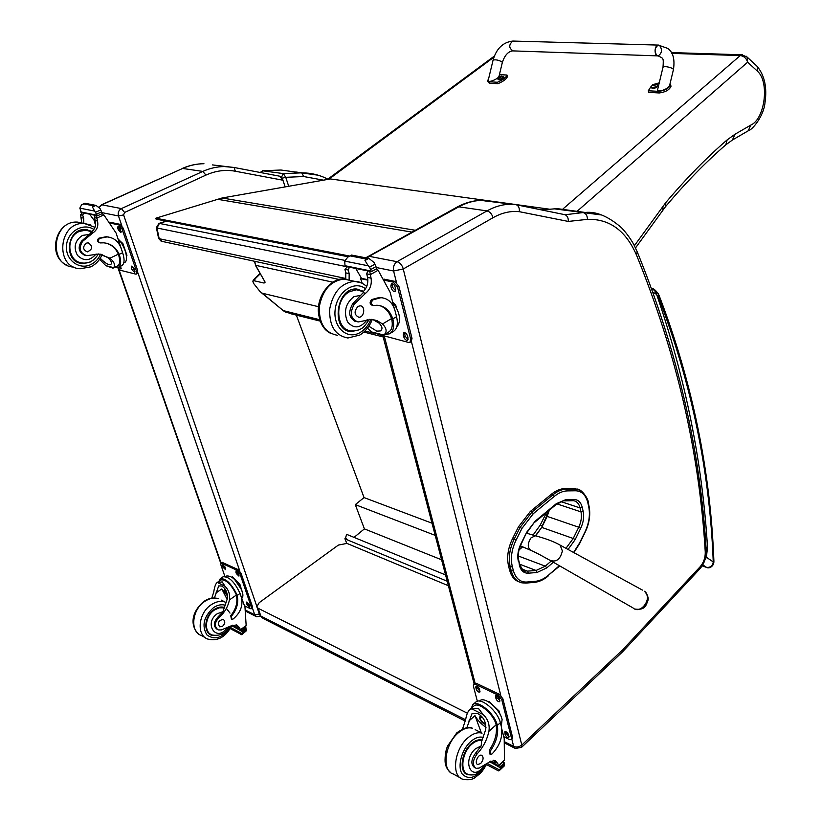 <?xml version="1.0" encoding="UTF-8"?>
<svg xmlns="http://www.w3.org/2000/svg" width="821" height="821" viewBox="0 0 821 821"><rect width="100%" height="100%" fill="white"/><g stroke="black" fill="none" stroke-linecap="round" stroke-linejoin="round"><path stroke-width="1.23" d="M166.263 221.106L158.987 223.404L156.37 227.591L156.975 227.992L159.397 223.415L158.781 223.466M339.442 279.53L162.004 241.374L158.576 238.285L156.39 227.704M346.831 543.369L344.902 538.709L345.631 537.796L347.724 540.023L447.219 581.237M345.128 538.945L347.724 540.023M345.569 537.837L346.636 534.348L445.557 574.926M347.837 539.941L346.77 539.5M354.056 537.386L364.401 528.878L355.288 504.628L364.052 497.588L296.371 315.141M364.401 528.878L441.595 559.799M355.288 504.628L435.192 535.374M364.052 497.588L432 523.193M549.239 209.16L330.391 178.947L222.05 197.994L415.118 230.239M349.674 256.06L155.857 218.201L156.041 219.104L348.299 256.799M155.857 218.201L222.05 197.994M551.373 494.242L530.315 511.483L531.946 512.047L552.995 494.776L551.373 494.242C555.92 490.578 560.435 488.69 564.93 488.598L566.552 489.121C562.067 489.213 557.541 491.102 552.995 494.776L554.37 496.336C558.732 492.795 563.073 490.979 567.393 490.886L575.634 490.773C581.802 491.009 585.866 495.022 587.836 502.811L588.719 506.742C590.299 514.788 589.078 523.141 585.045 531.813L579.554 543.03L573.592 552.482M508.63 566.377L509.687 570.41L511.298 571.036L510.241 567.003L508.63 566.377C506.588 557.613 507.891 548.366 512.52 538.648L514.141 539.243C509.513 548.972 508.209 558.229 510.241 567.003L512.304 566.593C510.385 558.259 511.616 549.475 516.009 540.228L521.951 528.406L533.332 513.628L554.37 496.336M575.634 490.773L574.803 489.018L573.181 488.505L564.93 488.598M521.951 528.406L518.462 526.846L512.52 538.648M519.211 581.925C514.593 580.385 511.411 576.547 509.687 570.41M573.181 488.505L577.553 489.337M518.462 526.846L530.315 511.483M465.61 719.781L260.862 616.037L263.182 618.48L465.302 721.095M467.385 713.203L258.112 608.269L260.862 616.037L259.569 614.488L256.994 607.232M258.112 608.269L256.819 606.729L259.231 602.645L338.385 545.072L346.944 543.41L448.389 585.722M638.902 609.285C646.486 607.109 649.124 602.173 646.825 594.476M542.158 525.83L540.218 525.142L533.034 535.107M546.427 512.581L545.667 514.213L547.566 514.87M540.218 525.142L545.667 514.213M367.285 256.624L369.173 256.316L458.826 206.82C466.143 202.818 473.501 200.673 480.901 200.396L487.417 200.673L485.375 201.022M563.216 214.353L515.999 204.645M487.417 200.673L515.567 204.552L509.061 204.306C501.672 204.603 494.314 206.81 486.986 210.905L397.046 261.694C394.08 263.818 392.92 266.917 393.598 270.992L403.316 268.949C402.064 265.039 399.981 262.617 397.046 261.694L369.173 256.316L367.182 258.102M403.316 268.949L493.011 217.719C501.836 212.762 510.611 210.74 519.313 211.685L568.306 221.434C568.46 218.17 567.414 215.933 565.156 214.743L583.115 212.567L553.97 208.791M519.313 211.685C519.631 208.308 518.687 206.02 516.471 204.809L515.567 204.552M288.715 186.264L285.749 177.315L282.26 178.157L285.164 186.89L282.906 180.21L279.838 176.228L233.944 167.453M279.838 176.228L233.821 167.433L224.256 166.56C216.99 166.632 209.848 168.243 202.828 171.415L121.405 208.585C118.665 210.197 117.69 212.66 118.481 215.954L123.612 214.907L124.587 212.454L205.927 175.099C215.697 170.717 225.508 169.424 235.36 171.24L282.906 180.21M262.412 170.758L283.337 173.6L301.707 172.841L303.708 176.536L285.749 177.315L283.337 173.6L281.459 177.254L282.26 178.157M742.553 54.812L740.244 55.561C743.918 56.074 746.381 58.281 747.633 62.191L747.151 57.111L746.104 56.146M577.04 211.346L747.633 62.191L757.68 71.417L757.331 66.552L756.203 65.475M264.803 281.972L264.085 283.06L265.142 282.178L255.341 265.162M264.085 283.06L254.182 280.772L255.28 278.688L260.226 273.845M318.456 306.695L262.34 293.23L260.175 291.722L253.463 283.245L252.806 281.11L254.182 280.772M259.98 273.403L254.469 278.801L255.28 278.688M757.68 71.417C769.636 82.316 764.885 118.942 750.856 125.059L748.177 130.826L732.845 139.755M706.091 548.233L707.507 547.299L706.039 547.484M652.962 292.122L656.636 294.452C656.318 292.492 654.717 290.46 651.843 288.366L651.843 288.366C653.803 288.612 656.041 290.583 658.545 294.287L658.637 297.602L659.078 295.406M658.637 297.602C691.61 383.581 709.806 471.685 713.244 561.923L713.88 560.784M704.911 560.035L706.399 557.285L713.244 561.923C712.679 565.895 710.422 567.701 706.491 567.352L706.881 567.506C708.759 568.789 714.219 566.623 713.89 561.02C710.473 470.556 692.267 382.165 659.253 295.858L658.247 293.754M658.103 296.453L656.636 294.452C685.443 378.296 702.396 462.582 707.507 547.299L706.399 557.285L705.68 557.243M462.51 729.058L465.661 719.535C466.482 714.855 467.775 711.612 469.53 709.816L471.675 708.821L478.561 708.595L483.107 714.496L471.675 708.821M483.107 714.496C487.972 719.145 489.911 724.748 488.916 731.316C486.986 739.967 483.107 747.428 477.278 753.688L475.79 752.908C471.038 759.507 470.638 764.392 474.559 767.573L475.082 767.851M483.754 765.911C472.208 783.203 461.248 761.375 475.4 748.824L481.209 745.899L481.547 741.404L485.714 729.684C486.309 722.182 483.641 716.815 477.73 713.572L471.972 713.726L466.831 727.775M471.233 708.328L472.814 704.695C477.545 699.625 493.749 712.628 497.064 724.327L497.352 725.425C498.573 733.769 496.325 742.174 490.609 750.64L490.599 754.407L492.097 753.904C499.856 745.704 502.975 736.724 501.436 726.975L500.348 722.726C497.793 710.996 480.726 696.772 475.8 702.088L475.759 702.119M501.836 729.171L504.207 738.438L504.453 760.102L498.604 766.229L495.248 764.105L498.563 766.209M477.278 753.688C472.527 760.297 472.116 765.193 476.047 768.364L479.207 768.066L489.501 761.98L495.012 760.39L497.721 763.386L498.429 765.788M486.484 764.536L498.47 770.898L499.373 770.55L499.815 770.088L487.448 763.54M469.53 709.816L473.881 706.019C478.15 701.442 492.774 713.121 495.853 723.722L496.141 724.82C497.362 733.163 495.125 741.558 489.408 750.014L489.398 753.781L490.332 754.263M495.248 764.105L493.79 760.195M481.322 732.784L474.99 715.645L468.781 721.115M486.001 727.355C481.106 723.999 477.432 720.099 474.99 715.645M480.542 716.035L480.049 715.07M503.006 762.145L504.217 762.781L504.443 764.207L500.482 767.881L499.815 770.088M499.373 770.55L504.289 765.931L504.443 764.207M488.341 701.75L489.224 701.596L499.199 711.14L499.989 714.229M499.199 711.14L498.511 711.756M500.482 767.881L489.788 761.755M504.217 762.781L500.071 767.173M479.505 701.103L479.833 700.816C484.328 695.972 499.794 708.831 502.103 719.473L501.262 726.308M477.36 701.267L473.358 686.007L473.614 684.211L474.692 683.288L476.416 683.339L499.158 694.197L502.842 698.692L512.489 736.96L512.253 738.602L511.196 739.577L509.328 739.495L503.755 736.673M473.614 684.211L475.338 684.262L498.08 695.141L501.764 699.646L511.432 737.925L511.196 739.577M495.946 698.548L495.73 695.777C497.187 695.5 498.45 696.547 499.507 698.907L499.722 701.668C498.265 701.945 497.003 700.908 495.946 698.548L497.023 697.604L496.561 695.654M476.118 689.004L475.893 686.243C477.309 685.997 478.53 687.023 479.577 689.322L479.792 692.082C478.386 692.339 477.165 691.313 476.118 689.004L477.196 688.08L476.724 686.14M505.079 734.405L504.853 731.757C506.3 731.49 507.552 732.527 508.62 734.867L508.846 737.515C507.409 737.781 506.157 736.745 505.079 734.405L506.136 733.44L505.695 731.644M499.968 700.836L497.023 697.604M480.039 691.251L477.196 688.08M509.061 736.663L506.136 733.44M481.383 717.082L480.542 717.277L480.316 718.909C481.783 722.111 483.487 723.537 485.437 723.188L485.498 723.127M482.748 717.8L480.388 717.061L479.885 718.98C481.66 722.706 483.559 724.194 485.58 723.445M482.42 717.39C480.398 716.281 479.464 716.682 479.618 718.591L484.041 723.927L485.663 723.794M484.606 724.081L485.724 724.091M481.578 716.466L479.946 716.569L479.567 717.985M481.219 739.895L481.906 740.665L480.193 739.783M465.969 773.156L464.953 773.023M482.163 740.132L482.081 740.111C478.756 739.177 475.174 740.368 471.326 743.693C461.186 752.169 458.785 772.438 467.611 774.716L471.387 774.962M481.209 745.899L475.79 752.908M466.205 773.29L464.276 772.243M480.675 763.54C483.518 759.918 483.836 757.167 481.619 755.258C478.079 753.852 474.025 763.54 477.75 764.525L480.675 763.54M356.078 321.555C348.997 318.445 347.858 312.534 352.661 303.842L354.272 304.211C349.418 313.201 350.68 319.123 358.059 321.976L371.79 319.359L377.055 320.621L382.514 323.977C386.845 328.533 387.255 332.207 383.756 335.009L381.457 335.307L371.472 331.951L383.756 335.009M371.472 331.951L367.428 328.184M372.724 319.472L379.045 323.135C382.463 326.594 382.884 329.2 380.328 330.966L376.788 331.13L368.834 326.224M390.283 333.326L393.074 331.643C397.107 329.252 398.267 324.264 396.564 316.67L395.075 310.861C392.684 302.662 387.974 298.269 380.934 297.695L372.97 299.87C370.815 302.374 370.938 304.252 373.339 305.525L377.013 305.238C384.597 305.833 389.862 310.389 392.828 318.907L396.564 316.67M379.271 305.474C385.111 307.28 389.195 311.652 391.525 318.599L391.884 320.016L393.197 320.323L392.828 318.907M393.197 320.323C394.408 327.199 393.146 331.705 389.4 333.86L384.659 334.445M376.326 268.878L378.132 270.242L390.17 292.358L394.193 308.101M345.754 279.212L345.785 272.89L344.923 269.339L347.406 266.763M344.923 269.339L348.309 270.037L349.346 267.153M351.665 255.085L347.755 257.147L344.717 261.099L368.249 265.799L369.614 267.143L371.328 271.638L376.203 268.96L376.49 267.79L374.119 262.525L368.855 258.379L364.976 260.524L366.033 258.42L368.855 258.379M368.249 265.799L364.976 260.524M367.89 258.235L351.501 255.054L348.74 256.562M391.884 320.016C392.941 326.194 391.781 330.247 388.415 332.177L384.043 334.814M372.693 305.381L372.026 305.227C369.635 303.955 369.512 302.077 371.656 299.573L379.62 297.407L382.781 297.869M361.404 278.165L360.593 278.627L367.87 280.156M355.77 268.467L361.497 278.34L367.849 279.684M348.309 270.037L349.161 273.598L349.12 279.94M360.593 278.627L362.235 283.307M345.744 266.312L344.994 265.717L344.717 261.099M393.844 303.39L395.681 304.93L396.307 307.403M395.681 304.93L395.096 305.279M354.59 321.134L355.739 321.411M354.272 304.211L365.602 293.251C370.148 289.546 371.964 284.518 371.061 278.175L369.748 271.32M367.757 270.909L366.71 273.834L367.562 277.436C368.444 283.122 366.966 287.884 363.108 291.701L363.159 292.717L365.602 293.251M392.561 301.718C400.207 312.719 401.582 321.196 396.697 327.148M383.971 279.119L394.665 281.336L398.873 286.242L412.009 338.344L411.239 341.557L410.12 342.254M384.628 280.3L393.321 282.116L397.528 287.022L410.695 339.155L409.936 342.367L408.622 342.46L382.648 335.461M386.537 334.568L384.454 334.568M407.524 335.974L408.047 338.016L407.514 340.222C405.964 340.469 404.712 339.381 403.788 336.969L403.265 334.927L403.799 332.7C405.358 332.464 406.6 333.552 407.524 335.974M395.117 287.011L395.65 289.125L395.065 291.506C393.505 291.722 392.274 290.624 391.36 288.212L390.827 286.098L391.422 283.707C392.982 283.502 394.213 284.6 395.117 287.011M408.068 339.514L405.102 336.158L404.548 332.608M395.66 290.808L392.705 287.442L392.171 283.635M358.88 289.967L356.971 289.023M347.191 330.576L349.315 330.586M358.613 329.96L351.491 331.581C330.617 331.735 335.738 287.494 356.509 289.002L363.518 291.322M352.661 303.842L363.159 292.717M354.857 289.074L357.002 289.751M347.519 329.939L345.323 329.58M358.059 306.387C353.902 311.169 354.128 314.782 358.746 317.234C364.35 317.717 365.776 305.74 360.091 305.833L358.059 306.387M211.787 598.15L213.768 591.951C214.497 586.964 215.574 583.854 217.001 582.623L222.214 581.894L225.026 586.286L217.319 582.458M225.026 586.286C228.69 589.93 230.167 594.466 229.449 599.894C227.889 607.006 224.349 612.938 218.838 617.679L217.832 617.156C213.409 622.267 213.203 626.341 217.237 629.379L217.237 629.379M226.842 628.127C216.405 642.771 203.321 623.396 217.278 613.687L222.922 611.748L227.294 598.807C227.674 592.598 225.775 588.329 221.598 586.009L218.725 585.896L214.414 597.975M218.94 581.289L220.254 578.723C225.806 578.23 231.337 583.505 236.859 594.527L237.177 595.482C238.747 602.614 236.869 609.49 231.543 616.109L231.696 619.28L233.154 618.993C240.543 612.784 243.262 605.498 241.312 597.144L240.05 593.47C234.693 582.007 229.049 576.445 223.107 576.773L222.932 576.896M239.763 592.69L244.986 607.263L246.167 625.571L245.5 626.864L240.82 630.241L238.244 628.681L240.615 630.22M218.838 617.679C214.404 622.8 214.199 626.875 218.232 629.912L221.352 629.953L231.337 625.776L236.756 624.945L239.588 627.726L240.399 629.82M230.219 628.609L241.723 634.705L242.257 633.73L230.763 627.644M220.859 579.985L221.013 579.872C226.021 579.41 231.029 584.162 236.038 594.127L236.356 595.071C237.936 602.203 236.058 609.079 230.732 615.688L231.419 619.137M238.244 628.681L236.171 624.771M227.16 599.412L221.803 588.944L215.882 593.029M227.52 595.954L221.803 588.944M244.966 627.254L246.259 628.999L242.462 631.739L242.257 633.73M241.733 634.705L246.546 630.631L246.259 628.999M231.881 577.173L232.507 576.896L239.906 584.357L242.77 593.768M239.906 584.357L239.137 584.891M232.507 576.896L231.994 577.255M234.549 579.39L241.497 589.581M242.462 631.739L231.717 625.674M245.961 627.778L242.01 631.103M226.545 576.085L226.709 575.983C232.107 575.665 237.228 580.704 242.072 591.079C243.232 594.64 243.16 597.011 241.867 598.181M221.916 562.262L238.172 569.62L241.035 573.232L252.324 606.308L252.232 608.033L251.257 608.73M224.903 576.434L220.839 564.745L220.931 562.929L237.136 570.328L239.999 573.941L251.308 607.037L251.216 608.751L250.272 608.669L244.463 605.734M236.325 573.571L235.945 570.985L238.531 573.52L238.921 576.106L236.325 573.571L237.361 572.863L236.797 571.17M222.943 567.137L222.553 564.561L225.087 567.065L225.488 569.63L222.943 567.137L223.979 566.439L223.415 564.766M246.967 604.574L246.587 602.08L249.184 604.605L249.563 607.099L246.967 604.574L247.983 603.866L247.46 602.275M239.085 575.213L237.361 572.863M225.652 568.727L223.979 566.439M249.707 606.196L247.983 603.866M225.344 589.509L225.282 591.171L227.304 594.117M225.231 589.345L224.933 591.233L227.396 594.64M225.098 589.15L224.8 591.171L227.417 594.804M224.913 588.903L224.605 589.652M211.007 634.489L209.54 634.11M224.174 607.355C220.931 606.493 217.575 607.222 214.107 609.562C204.419 615.791 202.879 632.581 211.705 635.331L217.544 635.587M230.003 613.102L226.38 608.371M222.922 611.748L217.832 617.156M210.166 633.945L208.442 633.094M222.604 626.269C225.272 623.488 225.467 621.189 223.189 619.383C218.376 620.522 217.226 623.006 219.741 626.834L222.604 626.269M85.189 255.352C78.642 252.458 77.441 247.696 81.607 241.076L82.623 241.312C78.385 248.342 79.781 253.125 86.821 255.67L98.807 253.997L109.993 258.174C114.283 262.002 115.515 265.152 113.667 267.625L112.734 268.087L105.837 265.676L113.667 267.625M105.837 265.676L99.567 259.303M101.127 254.284L107.797 257.64C111.574 261.047 112.446 263.408 110.425 264.721L108.906 264.721C106.504 263.798 103.62 261.642 100.244 258.246M118.624 267.184L121.446 265.809C124.484 264.239 124.874 259.867 122.637 252.704L121.005 247.973C118.419 241.282 113.78 237.597 107.099 236.9L99.659 238.377C97.709 240.307 97.894 241.826 100.213 242.924L103.672 242.821C110.866 243.55 116.028 247.398 119.168 254.366L122.637 252.704M106.032 243.129C111.728 244.74 115.833 248.414 118.337 254.171L118.747 255.331L119.579 255.526L119.168 254.366M119.579 255.526C121.395 262.084 120.882 266.066 118.05 267.461L114.848 267.266M102.04 213.706L103.867 214.886L116.079 233.02L122.462 252.201M81.72 222.707L80.591 214.804L82.377 212.711M80.591 214.804L82.736 215.246L83.598 212.957M85.251 203.321L81.577 204.85L79.832 208.124L94.672 211.089L97.412 215.779L101.917 213.788L102.143 212.855L100.09 208.647L96.006 205.373L92.434 206.984L92.999 205.712L96.006 205.373M94.672 211.089L92.434 206.984M118.747 255.331C120.359 261.222 119.887 264.803 117.331 266.066L113.277 268.026M99.598 242.78L99.382 242.729C97.073 241.631 96.888 240.122 98.828 238.193L106.278 236.715L109.07 237.146M95.287 222.204L94.589 222.522L95.667 222.748M89.592 214.189L95.626 222.358M82.736 215.246L83.66 218.129L83.814 223.384M94.589 222.522L95.616 224.749M81.33 212.413L79.832 208.124M119.476 240.461L122.883 243.56L126.937 255.372L126.434 255.957M126.937 255.372L126.393 255.639M122.883 243.56L121.97 244.001M122.76 245.366L123.571 246.895M84.625 255.136L84.101 255.085L84.625 255.136M82.623 241.312L92.886 232.918C97.032 230.096 98.561 226.124 97.483 221.013L96.478 215.584M95.226 215.328L94.353 217.647L95.277 220.562C96.365 225.662 94.836 229.623 90.69 232.435M118.101 238.901C125.51 246.31 129.266 261.478 124.125 262.761L123.755 262.936M109.706 222.183L120.051 224.328L123.212 228.187L137.712 270.653L137.435 273.496L136.348 274.029M110.383 223.148L118.799 224.903L121.97 228.772L136.491 271.258L136.214 274.091L135.66 274.101L120.04 270.201L117.506 267.615M120.738 266.158L120.872 268.99L118.717 267.143M134.162 268.765L134.552 272.387L132.017 269.77L131.452 268.098L131.637 266.137L134.162 268.765M120.502 228.864L120.882 232.641L118.368 230.003L117.783 228.289L117.988 226.216L120.502 228.864M121.262 268.19L119.928 266.548M134.952 271.597L132.458 266.332M121.313 231.85L119.609 229.418L118.809 226.422M89.489 230.804L86.852 229.664M79.103 262.792L81.977 262.956M93.502 259.918L90.084 262.125L82.593 263.531C63.012 262.864 66.244 227.704 85.784 229.572L92.106 231.44M81.607 241.076L91.347 232.579L92.886 232.918M83.855 229.603L86.893 230.239M79.339 262.289L76.394 261.509M91.603 231.84L91.347 232.579M86.246 243.18C82.5 246.864 82.849 249.769 87.272 251.893C92.886 249.215 93.163 246.187 88.134 242.811L86.246 243.18M673.466 69.467L672.532 68.441C667.935 66.645 664.774 66.224 663.019 67.148C663.707 57.111 663.235 58.671 658.237 55.9L657.036 55.643C654.07 51.436 654.491 47.905 658.288 45.083L658.842 45.093L658.288 45.083C654.08 45.288 654.039 56.608 658.237 55.9C662.034 53.098 662.465 49.578 659.52 45.34M499.414 74.649L506.988 75.039C506.095 77.554 502.914 79.955 497.434 82.254L488.875 81.772L487.448 80.92L488.567 78.919M502.37 62.314L502.39 62.252C499.363 60.241 496.264 59.492 493.103 60.005L488.249 80.253C486.986 83.506 498.337 79.175 499.065 76.117L499.106 75.943M487.541 81.217L489.357 83.208L497.916 83.701C503.396 81.402 506.578 79.001 507.46 76.476L506.988 75.039M497.434 82.254L497.916 83.701M670.039 83.711L670.583 84.635C669.105 88.237 665.195 90.474 658.853 91.367L648.282 90.772L650.981 86.657M656.892 84.44L654.881 84.06L652.674 84.768L653.3 84.861L653.126 85.836L655.589 84.922L654.881 84.06L659.253 82.818M663.019 67.148L657.703 89.253C656.133 93.276 668.653 89.232 669.638 85.394L669.7 85.117M648.282 90.772L648.713 92.352L659.284 92.968C665.615 92.085 669.526 89.838 671.003 86.236L670.88 85.774M504.022 77.461L504.073 77.626C502.257 79.75 500.256 80.386 498.08 79.524L497.947 79.155M503.201 76.404L503.519 76.558C501.908 78.98 500.071 79.555 498.008 78.303L499.394 76.753L499.373 77.626M499.322 77.656L501.826 76.846L500.964 76.404L501.528 76.076L499.537 76.753M501.354 76.168L503.673 76.753M657.847 85.712L657.908 85.938C655.743 88.35 653.475 88.935 651.104 87.714L651.002 87.344M650.991 86.831L650.94 87.118C653.311 88.35 655.589 87.755 657.754 85.343L657.334 84.666C659.294 86.482 649.442 89.058 651.156 86.287L654.819 84.07M344.83 260.39L159.397 223.415L166.53 221.157M345.887 278.514L159.182 238.695L156.975 227.992L347.026 266.763M217.103 199.216L411.803 232.076M546.796 567.896L545.288 566.162L536.051 570.472L536.965 572.504L546.796 567.896L553.333 562.241M519.714 564.222L536.051 570.472L527.462 571.139L528.365 573.191L536.965 572.504M551.199 561.061L545.288 566.162L518.236 555.961M522.023 569.045L527.462 571.139L523.223 570.113M519.796 564.54L519.426 565.515C520.976 570.79 523.962 573.345 528.365 573.191M568.07 549.454L575.203 539.53L573.222 538.484L565.967 548.305M518.749 560.517L519.426 565.515M575.203 539.53L580.714 528.262L578.743 527.226L573.222 538.484L541.706 527.39L547.186 516.388L578.743 527.226C581.217 521.91 581.966 516.799 580.981 511.873L556.966 503.889M523.336 570.195L525.522 571.036C524.178 571.796 522.279 569.692 519.847 564.735L518.8 560.712C517.599 555.56 518.379 550.07 521.14 544.241L520.863 543.933C517.948 550.08 517.117 555.93 518.39 561.482M580.714 528.262C583.433 522.433 584.244 516.83 583.167 511.432L580.981 511.873L580.078 507.942L582.274 507.491C580.94 502.288 578.2 499.62 574.074 499.496L572.781 500.697L564.745 500.872M521.14 544.241L526.764 532.162L520.863 543.933M583.167 511.432L582.274 507.491M527.031 532.47L535.189 521.171L526.764 532.162M573.068 500.687L573.694 500.718C576.896 501.323 579.021 503.725 580.078 507.942L560.979 501.631M535.035 522.023L556.125 504.546L556.299 503.684L535.189 521.171M574.074 499.496L565.772 499.671L556.125 504.546M565.772 499.671L556.299 503.684M559.347 565.69L548.572 575.069C544.22 578.815 539.808 580.899 535.323 581.319L526.754 582.038C520.175 582.294 515.711 578.497 513.361 570.626L512.304 566.593M519.036 549.906L522.69 546.837M547.094 516.573L549.321 510.19M535.682 535.856L541.706 527.39L535.415 535.805M548.572 575.069L559.758 565.926M541.614 527.564L548.962 510.477M516.009 540.228L514.141 539.243L520.083 527.421L531.946 512.047L533.332 513.628M525.419 583.043L521.93 582.848C516.737 581.648 513.197 577.707 511.298 571.036L513.361 570.626M525.697 583.095L526.754 582.038M533.999 582.325L535.323 581.319M567.393 490.886L566.552 489.121L576.506 489.121L574.885 488.608M587.836 502.811L588.113 502.083M580.273 490.383L576.506 489.121C581.453 488.002 589.026 500.174 588.154 502.226L588.996 506.013M588.719 506.742L589.037 506.157C590.668 514.521 589.406 523.151 585.24 532.07L579.759 543.286L573.91 552.646M642.463 590.104L560.107 545.113C553.949 541.583 545.678 538.473 535.292 535.785L530.982 537.909C527.308 543.779 527.38 547.987 531.187 550.511C539.479 554.226 542.835 556.453 549.618 560.117C555.981 562.693 560.23 559.655 562.375 550.983L560.117 545.113L558.383 544.149M526.672 533.198L536.277 536.082M634.9 609.038C640.893 609.931 644.649 608.515 646.189 604.8C647.379 600.736 650.766 599.125 644.567 591.253C653.157 597.575 640.821 615.216 632.94 607.879L551.384 561.123M493.011 217.719C491.923 213.963 489.921 211.695 486.986 210.905L458.826 206.82L456.866 207.21M541.665 209.95L557.213 208.626L572.063 210.669M475.082 683.093L384.341 336.384M601.321 214.948L583.115 212.567C585.917 213.327 587.364 215.584 587.456 219.351C609.449 218.704 625.797 230.598 636.501 255.044L637.168 251.688M568.306 221.434L587.456 219.351M636.501 255.044C676.504 353.317 699.43 452.299 705.26 551.989L706.224 550.152M705.26 551.989C705.383 557.633 703.71 562.518 700.241 566.644L699.861 568.84M700.241 566.644L623.18 649.267L622.975 651.392L699.903 568.799C704.315 563.575 706.429 557.49 706.245 550.542C700.436 450.524 677.51 351.121 637.455 252.365L634.264 245.5C633.843 244.412 628.917 235.463 621.435 227.684C608.299 216.323 596.2 211.243 585.127 212.454L557.213 208.626L541.46 209.909M623.18 649.267L622.072 652.295L622.975 651.392M622.534 649.924L521.858 745.006L521.551 747.356L515.331 748.454L513.669 746.422L504.587 741.804M521.858 745.006L521.787 744.996C519.18 747.038 516.481 747.51 513.669 746.422L511.801 739.023M376.346 267.543L393.598 270.992L396.451 282.291M411.393 341.464L500.779 695.366M521.787 744.996L403.265 269.072M259.569 614.519L123.612 214.907M212.413 164.908L234.077 167.494L235.36 171.24M182.036 168.551L182.19 168.49C189.282 165.339 196.537 163.748 203.947 163.718C196.722 163.769 189.62 165.349 182.652 168.459L202.828 171.415L205.927 175.099M101.26 204.891L182.652 168.459L101.845 204.809L121.405 208.585L124.587 212.454M101.989 212.649L118.481 215.954L121.775 225.601M137.938 272.9L239.794 571.036M252.386 607.879L254.756 614.837L259.22 614.016M245.51 610.136L254.756 614.837L256.511 616.704L260.473 616.325M118.953 269.534L220.993 562.888M98.951 206.943L101.845 204.809L99.29 207.303M280.751 170.029L262.792 170.747L260.873 172.605M260.195 172.482L262.699 170.737L281.1 170.029L318.045 175.191M303.708 176.536L323.484 180.168M327.815 179.142C319.769 174.996 311.169 172.903 302.025 172.841L296.319 172.061M546.037 512.909L546.057 513.423M671.865 53.396L740.244 55.561L563.103 208.832M265.142 282.178L255.639 265.327L332.844 282.178M254.377 261.242L255.639 265.327L254.726 261.314M750.856 125.059L735.011 134.234L727.129 139.898C706.748 157.447 686.315 178.321 665.821 202.541L634.376 245.715M261.478 292.799L283.255 310.605L262.34 293.23M320.221 321.124L290.254 313.601L283.255 310.605L319.728 319.728M328.872 179.214L493.944 57.152M373.729 333.234L364.935 331.027M735.011 134.234L732.424 140.001L725.836 144.804C705.865 162.055 685.792 182.611 665.626 206.502L665.821 202.541M662.875 206.328L662.968 209.909M725.836 144.804L727.129 139.898M702.766 564.858L706.491 567.352L702.15 565.864L706.583 567.403M497.352 725.425L500.348 722.726M504.453 760.102L498.409 765.706M497.064 724.327L495.853 723.722M490.609 750.64L489.408 750.014M504.443 765.541L500.441 769.256M503.858 762.904L502.791 762.35M500.307 766.198L499.24 765.634M495.063 763.438L490.701 761.139M497.721 763.386L494.54 761.714M496.141 724.82L488.916 731.316M475.338 684.262L476.416 683.339M495.545 696.998L496.623 696.054M475.718 687.475L476.796 686.541M504.699 732.896L505.757 731.942M511.432 737.925L512.489 736.96M501.764 699.646L502.842 698.692M498.08 695.141L499.158 694.197M483.333 737.474C479.464 736.293 475.267 737.648 470.751 741.548C461.607 749.532 457.112 766.66 462.223 774.049C469.314 780.75 477.114 777.661 485.611 764.782M475.143 729.633L482.06 733.163C477.658 731.942 472.906 733.522 467.806 737.905C454.27 749.132 451.037 776.153 462.787 779.232C468.493 780.381 472.855 779.611 475.882 776.943C480.203 773.146 480.952 774.121 486.74 764.043M450.513 772.448C447.527 769.759 445.824 766.814 445.403 763.622C444.869 763.099 444.551 752.334 447.712 745.858L456.804 732.825C464.009 727.786 469.222 726.267 472.465 728.268C468.052 727.037 463.301 728.586 458.21 732.917C444.674 744.031 441.493 770.888 453.254 773.987L460.171 777.785M485.334 764.967C484.452 768.282 476.139 774.788 474.805 774.439C474.045 775.086 471.808 775.045 468.114 774.326C459.565 772.12 461.895 752.488 471.716 744.267C475.328 741.137 478.715 739.947 481.886 740.716M374.869 264.208L369.614 267.143M350.228 255.916L365.263 258.851M371.656 299.573L372.97 299.87M375.915 266.64L370.733 269.545M350.998 255.495L366.033 258.42M345.785 272.89L349.161 273.598M367.562 277.436L371.061 278.175M366.71 273.834L370.209 274.563M378.132 270.242L370.24 274.686M344.994 265.717L370.815 270.971M391.525 318.599L382.514 323.977M410.695 339.155L412.009 338.344M403.265 334.927L404.579 334.126M403.788 336.969L405.102 336.158M390.827 286.098L392.171 285.328M391.36 288.212L392.705 287.442M397.528 287.022L398.873 286.242M393.321 282.116L394.665 281.336M370.969 319.307C368.537 325.167 364.996 329.529 360.327 332.402C347.529 340.417 332.854 327.589 335.163 309.661C337.031 291.701 354.693 279.869 365.53 288.818M337.595 335.327C324.911 332.957 318.825 323.351 319.348 306.5C322.684 289.721 330.955 280.587 344.153 279.109L350.495 280.464M372.293 319.41C369.635 326.327 365.448 331.551 359.752 335.081L347.909 337.995C335.225 335.635 329.149 325.958 329.703 308.983C333.069 292.06 341.362 282.845 354.569 281.336L361.486 282.947M367.315 319.492C360.532 328.482 353.933 329.262 347.499 321.822C343.435 311.775 345.559 303.39 353.882 296.668L360.809 295.314M369.296 319.307C365.437 325.301 362.697 328.451 361.076 328.739C359.721 329.96 356.653 330.709 351.891 330.996C335.82 331.335 333.819 299.511 349.613 291.65L356.745 289.731L361.753 290.932M237.177 595.482L240.05 593.47M246.167 625.571L240.368 629.748M236.859 594.527L236.038 594.127M231.543 616.109L230.732 615.688M246.464 630.21L242.616 632.981M245.612 627.849L244.761 627.398M242.205 630.302L241.353 629.851M238.039 628.106L232.487 625.181M239.588 627.726L237.433 626.597M236.356 595.071L229.449 599.894M221.803 563.001L222.83 562.303M235.873 572.237L236.9 571.529M222.491 565.813L223.517 565.115M246.526 603.271L247.542 602.563M251.308 607.037L252.324 606.308M239.999 573.941L241.035 573.232M237.136 570.328L238.172 569.62M225.231 605.221C221.454 604.133 217.524 604.964 213.439 607.704C203.639 616.745 201.494 625.859 207.005 635.043C215.348 640.657 223.158 637.743 230.434 626.31M221.321 600.13L225.077 602.05C220.654 600.633 216.015 601.547 211.151 604.779C198.241 613.03 196.157 635.413 207.887 639.107C217.965 641.447 225.939 636.922 231.789 625.52M198.764 634.079C191.314 627.675 189.312 613.749 203.998 601.362C208.924 598.068 213.799 597.195 218.602 598.745C214.189 597.329 209.55 598.232 204.696 601.434C191.816 609.613 189.754 631.883 201.473 635.577L205.24 637.65M228.772 627.213C225.498 633.638 219.936 636.234 212.105 635.002C203.546 632.344 205.034 616.068 214.414 610.034L219.238 607.817L223.917 607.817M100.634 209.971L95.78 212.157M83.516 203.865L92.999 205.712M98.828 238.193L99.659 238.377M101.558 211.91L96.765 214.086M84.224 203.546L93.707 205.394M81.515 217.678L83.66 218.129M95.277 220.562L97.483 221.013M94.353 217.647L96.55 218.099M103.867 214.886L96.591 218.201M80.612 211.91L96.909 215.225M118.337 254.171L109.993 258.174M136.491 271.258L137.712 270.653M131.452 268.098L132.674 267.502M132.017 269.77L133.238 269.165M117.783 228.289L119.024 227.704M118.368 230.003L119.609 229.418M121.97 228.772L123.212 228.187M118.799 224.903L120.051 224.328M100.583 254.192C98.52 258.913 95.298 262.351 90.936 264.516C79.247 270.427 65.126 259.795 66.48 245.643C67.414 231.46 83.219 222.317 93.871 229.459M73.716 267.071C47.844 266.076 52.041 219.751 77.913 222.142L83.916 223.425M102.081 254.602C99.772 260.165 96.006 264.249 90.772 266.856L80.232 268.754C54.299 267.779 58.537 221.167 84.481 223.548L90.905 224.995M96.078 253.976C90.064 261.068 83.865 261.53 77.472 255.372C73.223 247.183 74.906 240.522 82.5 235.381L88.966 234.529M98.356 253.966C94.436 260.555 89.263 263.582 82.849 263.048C67.763 262.71 64.797 237.218 79.309 231.44L85.938 230.147L90.597 231.224M488.875 81.772L489.357 83.208M513.392 41.081L512.827 41.06C508.651 44.745 508.722 48.029 513.063 50.902L657.693 55.879M658.853 91.367L659.284 92.968M502.606 78.139L501.087 79.185M497.926 78.744L497.895 78.99C500.081 79.842 502.083 79.216 503.899 77.092L504.073 77.626M499.968 76.497L500.102 77.01M500.8 76.23L501.036 76.815M657.908 85.938L657.508 84.902M654.265 84.235L654.47 84.83M158.607 238.398L161.101 241.169M344.933 538.781L346.678 543.307M522.484 546.755L519.118 549.567M525.912 583.084L534.276 582.387M534.492 582.366C539.315 581.863 543.964 579.667 548.438 575.778M259.754 615.001L262.33 618.039M520.401 545.852L530.202 550.091M365.766 257.825L457.235 207.005C464.973 202.808 472.855 200.611 480.901 200.396L516.173 204.696M474.107 683.79L382.812 335.594M516.471 204.809L565.156 214.743M622.072 652.295L521.551 747.356M504.689 743.036L514.716 748.147M245.664 611.183L255.885 616.386M118.316 268.847L220.726 563.155M757.239 66.419L747.151 57.111L741.886 54.781L671.404 52.585M252.806 281.11L254.469 278.801M286.56 312.637L282.588 310.338M494.345 56.074L327.343 179.491M383.161 336.928L363.836 332.074M748.444 130.672C752.457 129.841 763.838 115.925 764.987 102.728C767.204 87.724 764.649 75.665 757.331 66.552M665.626 206.502L635.485 247.952M475.8 702.088L472.814 704.695M479.946 716.569L480.86 715.768M467.611 774.716L465.64 773.639M346.38 267.123L347.139 266.702M380.934 297.695L379.62 297.407M371.164 271.607L345.508 266.373M347.663 330.606L351.491 331.581M330.75 333.418C323.423 329.837 319.277 322.407 318.302 311.128C317.727 291.763 334.404 277.067 344.153 279.109L354.569 281.336C358.428 281.193 362.472 282.896 366.71 286.457M354.179 289.166L363.169 291.65M223.107 576.773L220.254 578.723M226.709 575.983L225.796 576.599M221.013 579.872L217.001 582.623M221.957 562.231L220.931 562.929M211.705 635.331L209.714 634.243M82.921 204.101L84.594 203.362M107.099 236.9L106.278 236.715M95.226 205.26L84.891 203.249M97.258 215.749L81.115 212.454M80.171 262.925L82.593 263.531M67.384 265.347C46.499 256.932 55.274 219.956 77.913 222.142L84.481 223.548L94.99 227.294M83.609 229.634L91.726 231.748M512.55 50.892C508.117 51.579 504.73 55.356 502.39 62.252L499.065 76.117M493.103 60.005C496.469 48.511 503.047 42.189 512.827 41.06L658.288 45.083L667.699 48.377C673.025 52.123 674.954 59.122 673.487 69.354L669.638 85.394M671.003 86.236L670.583 84.635M497.967 78.395L497.895 78.99M501.333 76.086L499.486 76.692M651.094 86.379L650.94 87.118"/></g></svg>
